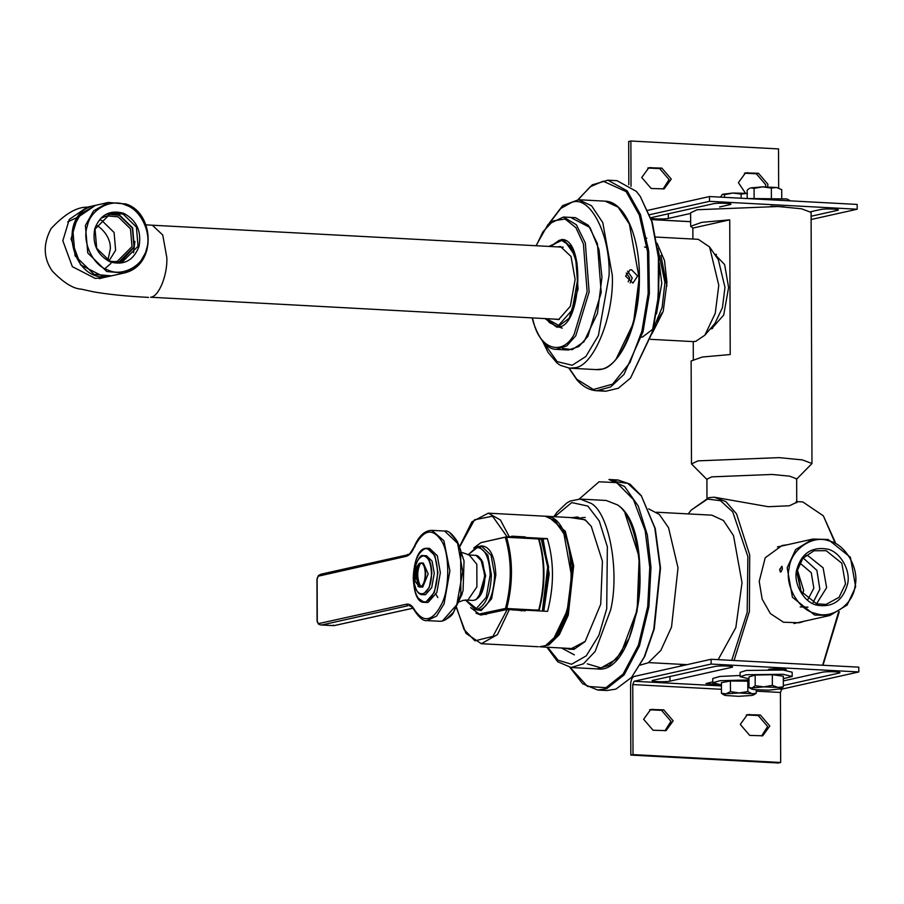 <?xml version="1.0" encoding="UTF-8"?>
<svg xmlns="http://www.w3.org/2000/svg" width="904" height="904" viewBox="0 0 904 904"><rect width="100%" height="100%" fill="white"/><g stroke="black" fill="none" stroke-linecap="round" stroke-linejoin="round"><path stroke-width="1.36" d="M796.198 501.584L802.797 501.935L823.352 515.834L834.731 542.072M838.539 612.155L822.651 665.231M822.99 665.254L839.251 611.737M835.307 542.377L823.352 515.834M734.059 660.496L749.382 611.511L749.721 555.022L736.568 513.901L725.912 501.652L714.205 497.2L708.905 497.652L691.221 510.082L707.561 499.076L720.488 500.692L732.76 511.958L747.879 556.615L747.19 612.437L731.709 660.372M804.82 621.093L799.396 622.766L783.497 622.234L770.366 613.567L762.151 599.126L759.213 581.385L765.225 557.757L782.118 545.462L787.169 544.796M796.74 501.663L797.192 502.07L789.418 505.765L768.231 506.703L714.205 497.2M681.164 665.965L680.17 664.293M688.204 513.901L691.221 510.082M718.16 659.649L735.822 627.636L742.026 582.741L733.517 535.62L723.46 520.512L711.9 515.167L656.62 512.218M692.859 228.079L690.656 226.294L701.832 222.339L729.743 219.841L692.859 228.079L692.893 239.029M729.743 219.841L730.217 354.526L702.306 357.023L691.131 360.978L691.492 463.944L707.188 479.719M693.311 359.171L693.255 341.599M710.261 328.909L711.663 328.717L723.697 315.067L728.601 287.495L724.624 264.556L714.273 253.787M796.74 502.76L796.661 478.837L789.587 476.159L772.129 474.453L711.776 476.86L706.905 479.154L706.973 498.183M796.379 479.402L811.973 463.526L811.091 212.395L801.599 208.801L778.163 206.507L697.154 209.739L690.611 212.824L690.656 226.294M811.973 463.526L802.469 459.921L779.045 457.627L698.035 460.859L691.492 463.944M645.512 238.023L646.812 238.227M657.807 248.363L664.937 282.579L662.135 307.416L653.535 328.276M652.971 329.079L642.574 337L640.213 337.248M652.236 333.316L663.208 311.417L666.96 282.5L664.496 260.533L657.061 243.21M656.473 313.891L661.773 283.28L659.197 262.985M650.496 339.316L692.826 341.588L695.741 341.339L704.849 335.203L715.256 313.326L718.782 285.268L709.561 246.95L698.295 239.323L655.954 237.063M704.849 335.203L714.894 323.508L722.432 307.676L724.974 287.37L718.307 259.651L709.561 246.95M782.016 566.266L779.926 569.497L780.401 572.062M779.666 569.418L781.937 566.243L782.401 568.808L781.158 571.712L780.321 572.04L779.666 569.418M789.169 567.961C790.921 549.575 812.606 534.637 828.606 540.795C845.183 543.699 859.704 568.706 855.014 586.267C853.274 604.652 831.59 619.59 815.589 613.432C799.012 610.528 784.48 585.521 789.169 567.961M787.169 567.746L792.412 597.239L814.64 615.036L829.951 615.477L847.172 605.013L855.647 586.786L850.404 557.293L828.177 539.496L812.877 539.055L795.656 549.53L787.169 567.746M827.126 549.044C811.464 546.558 801.306 553.564 796.65 570.04C793.023 583.611 804.255 602.934 817.069 605.183C832.731 607.669 842.89 600.674 847.534 584.187C851.161 570.616 839.94 551.293 827.126 549.044M801.08 591.431L796.989 573.102M826.177 550.694L841.816 563.215L845.5 583.961L839.014 597.363L825.985 604.414L816.651 603.838L801.012 591.318L797.328 570.571L802.808 558.344L813.995 550.751L826.177 550.694M805.713 555.316L808.165 555.858L823.103 567.814L826.629 587.645L816.549 603.804M807.995 607.183L800.176 606.912M807.961 599.386L813.837 588.21L811.272 572.763L799.837 562.977M813.103 602.539L819.849 589.159L816.877 570.345L803.136 557.938M797.418 570.108L803.656 590.481L802.741 593.951M664.948 730.794L670.971 721.324L661.547 710.352L649.648 709.787M663.728 709.855L673.164 720.838L666.056 730.624L653.061 730.24L643.625 719.256L650.722 709.471L663.728 709.855L661.547 710.352M761.597 735.958L767.62 726.488L758.185 715.516L746.297 714.962M760.377 715.03L769.812 726.002L762.705 735.788L749.71 735.404L740.274 724.42L747.371 714.635L760.377 715.03L758.185 715.516M783.327 680.938L822.154 672.26C827.149 671.017 844.709 671.954 838.799 673.152L783.339 685.537M839.805 672.678L838.799 673.152L838.788 672.203M768.456 669.389C773.462 668.146 791.011 669.084 785.101 670.282L785.101 669.333M786.118 669.807L785.248 670.248M718.431 684.543L705.99 683.593L712.781 681.831M714.759 666.519C719.765 665.276 737.325 666.214 731.404 667.412L669.954 681.141C664.96 682.384 647.4 681.446 653.309 680.249L714.759 666.519M732.421 666.937L731.404 667.412L731.404 666.463M652.292 680.723L653.309 680.249M633.015 754.603L630.834 755.089L630.585 685.051C630.8 680.305 631.975 677.446 634.111 676.474L711.132 659.276L711.143 664.056L634.122 681.266L632.766 684.565L633.015 754.603L780.672 762.49L780.423 692.453L781.779 689.153L858.8 671.954L711.143 664.056M780.672 762.49L778.491 762.987L630.834 755.089M858.8 671.954L858.789 667.163L711.132 659.276M783.339 686.825L780.254 689.085C782.084 688.475 781.282 687.921 777.858 687.424L763.778 686.87L772.355 685.356L777.858 687.424L783.339 686.825L783.305 676.192L772.321 674.723L755.156 675.085L748.964 676.926L749.009 687.56L752.105 687.978L755.19 685.718L763.778 686.87L752.105 687.978L751.405 688.904L749.009 687.56M752.105 687.978C750.275 688.588 751.077 689.142 754.501 689.639L768.581 690.181L781.022 688.769M755.156 675.085L755.19 685.718M772.321 674.723L772.355 685.356M748.975 678.802L740.093 676.644L746.365 674.734L783.079 674.282L792.175 676.463L783.316 678.689M740.093 676.644L740.082 672.384L746.354 670.463L783.067 670.022L792.164 672.203L792.175 676.463M748.987 681.198L730.421 680.983L721.437 682.678L721.471 693.311L725.968 693.809L724.093 695.006L725.686 695.492L738.579 696.317L751.766 695.458L753.642 694.905L752.049 693.775L739.156 692.95L725.968 693.809L730.455 691.616L739.156 692.95L747.845 691.594L752.049 693.775L756.252 693.266L753.642 694.905M724.093 695.006L721.471 693.311M730.421 680.983L730.455 691.616M747.8 680.961L747.845 691.594M756.241 689.831L756.252 693.266M721.448 684.882L712.793 682.746L719.923 680.723L748.975 679.944M712.793 682.746L712.77 678.486L719.912 676.452L740.093 675.48M765.541 186.845L765.733 184.744L756.298 173.76L744.41 173.206M745.495 193.207L738.387 182.676L745.484 172.89L758.479 173.274L767.914 184.258L767.62 186.879M663.061 189.038L669.084 179.58L659.649 168.596L647.761 168.042M651.174 188.484L641.738 177.512L648.835 167.726L661.841 168.11L671.265 179.082L664.169 188.868L651.174 188.484M690.611 213.434L668.338 218.406C663.344 219.649 645.784 218.712 651.694 217.514L713.143 203.784C718.149 202.541 735.709 203.479 729.788 204.677L719.595 206.959M730.805 204.202L729.788 204.677L729.788 203.728M650.688 218L651.694 217.514M770.942 206.191L784.367 206.892M810.775 211.705L820.538 209.536C825.533 208.282 843.093 209.231 837.183 210.417L811.103 216.248M838.189 209.943L837.183 210.417L837.172 209.468M628.834 184.744L628.687 141.51L630.868 141.013L778.525 148.911L778.66 187.93M811.114 219.514L857.184 209.219L857.173 204.428L709.516 196.541L709.527 201.332L857.184 209.219M709.527 201.332L649.693 214.689M647.919 210.304L709.516 196.541M630.868 141.013L631.026 186.314M741.133 194.066L732.794 193.038L747.45 193.377L741.133 194.066L741.144 198.225M724.477 194.676L722.465 194.292L732.794 193.038L724.477 194.676L724.488 197.343M722.465 194.292L720.477 197.128M776.525 187.49L781.711 189.591L776.525 187.49L771.349 188.066L762.716 186.868L776.525 187.49M762.716 186.868L754.083 188.348L750.614 187.908L762.716 186.868M749.563 188.326L747.167 190.156L747.19 198.383M771.394 198.699L771.349 188.066M781.745 198.27L781.711 189.591M754.117 198.982L754.083 188.348M790.514 200.869L786.796 198.925L746.162 198.496M631.5 269.742L637.636 275.969L633.003 283.088L625.602 276.127L630.054 269.867L631.5 269.742M558.005 326.841L562.299 328.118M562.424 348.322L572.164 349.69L583.95 341.757L597.431 313.439L601.974 277.132L599.013 249.73L590.052 227.537L571.701 218M628.167 281.845L629.794 278.093L626.246 273.064M630.167 282.963L632.224 277.991L627.568 271.2M553.79 319.067L558.638 319.564L570.356 306.264L575.136 279.415L571 256.465L560.469 246.509L557.655 246.882M648.349 248.103L644.575 247.007M657.366 308.162L659.468 268.77M532.162 317.914L533.518 322.931C539.767 340.514 547.372 349.328 556.31 349.373L568.401 350.017L578.899 346.514L587.871 336.412L601.205 292.58L597.397 243.628L588.459 225.401L575.475 217.672L563.384 217.028L548.05 224.407L536.015 245.73M562.65 240.215L563.61 239.967M558.977 326.581L558.062 326.231M580.278 518.094L581.114 517.856M582.199 517.63L585.238 517.45M563.135 648.078L573.848 649.445L585.103 641.591L600.719 604.256L602.426 561.271L591.261 526.343L585.204 519.777L570.119 517.551M572.096 517.653L577.057 517.009L585.634 520.376L591.453 526.614M585.317 641.343L569.972 649.354L565.113 648.191M574.243 517.766L578.119 517.111M571.057 649.366L567.26 648.304M523.224 610.708L525.574 610.177L525.393 610.821L507.291 609.432L480.804 615.059L475.967 613.127M509.427 537.281L511.901 536.727L511.709 536.174L525.134 536.897L525.326 537.451L522.851 538.004M522.422 537.496L525.134 536.897M525.326 537.451L547.338 538.626C554.107 561.373 554.186 585.622 547.587 611.364L525.574 610.177M481.414 542.524L507.042 536.705L511.901 536.727M547.338 538.626L539.089 539.338M543.801 611.16L549.191 573.859L543.168 539.552M541.349 539.462L547.677 567.045L542.366 611.081M648.631 508.85L659.321 514.433L668.553 527.721L678.011 567.859L671.525 627.082L660.824 650.428L648.281 662.768L640.269 665.095M542.366 539.507L548.581 566.966L543.304 611.127M512.026 609.884L521.337 610.381L521.337 610.98M510.76 537.36L521.506 537.925M522.422 537.722L522.422 537.123L511.687 536.547L511.687 537.145M111.248 275.889L103.361 276.556L80.546 264.827L71.02 238.916L77.495 217.548L95.496 205.332M104.807 268.804L110.932 263.38M139.035 246.43C133.532 260.51 123.893 265.663 110.118 261.877C97.191 255.007 92.072 243.967 94.75 228.757C100.242 214.677 109.881 209.525 123.667 213.299C136.594 220.18 141.713 231.221 139.035 246.43M109.079 260.872L115.622 250.261L114.096 232.497L101.813 220.497L99.915 219.841M101.734 217.954L107.022 215.875L118.198 216.836L130.481 228.836L132.007 246.6L117.204 261.437L111.531 261.81M118.209 262.759L133.973 246.962L132.357 228.057L119.271 215.276L107.384 214.259M109.192 213.559L119.373 214.926L132.651 227.898L134.289 247.086L120.153 262.612M138.052 246.25L122.051 262.284L109.972 261.256L96.694 248.284L95.044 229.085L111.045 213.05L123.125 214.078L136.402 227.062L138.052 246.25M470.6 607.624L479.188 614.031L505.505 608.437L539.066 610.223C545.485 585.035 545.394 561.282 538.818 538.987L505.257 537.202L480.973 542.626L473.798 547.903M538.818 538.987L538.501 538.841C544.976 561.158 545.055 584.899 538.75 610.076L510.489 609.375M631.557 677.401L644.665 656.62L654.225 629.026L660.508 567.983L655.253 528.535L641.275 495.697L654.812 528.004L660.112 567.791L653.773 629.365L644.134 657.197L631.557 677.401L615.918 689.108L606.81 690.532L597.691 690.046L606.787 688.611L624.099 674.892L639.478 645.84L648.914 606.754L650.982 567.305L647.366 535.01L638.269 506.059L624.596 486.51L608.946 479.504L618.065 479.99L630.031 484.148L641.275 495.697M641.557 496.104L627.783 483.38L613.42 481.335M611.104 480.747L618.065 479.99M630.517 378.087L652.643 331.824L658.654 296.919L658.824 257.753L652.281 222.26L640.235 196.383L651.818 221.661L658.417 257.459L658.259 296.964L652.179 332.186L630.517 378.087L618.313 388.257L605.77 391.229L601.228 390.494M605.77 391.229L596.64 390.731L610.596 386.98L623.952 374.425L643.06 331.689L649.366 293.619L648.733 251.255L640.45 214.519L627.184 190.857L607.895 180.19L617.025 180.687L636.314 191.343L640.235 196.383M475.594 555.327C477.741 555.203 480.114 557.474 482.702 562.152L485.041 575.611C484.397 590.685 480.442 598.956 473.176 600.437L476.114 599.668L482.239 590.674L484.623 575.599L482.137 561.599L475.956 555.361L469.221 554.988L476.826 564.254L476.905 586.877L467.956 600.019L462.927 600.414M318.129 623.703L406.28 604.245C409.399 603.646 412.1 605.443 414.382 609.624C423.806 623.703 433.095 621.421 442.248 602.798C449.672 587.306 449.548 553.892 442.033 541.722C432.767 527.224 423.479 529.1 414.168 547.349C411.919 552.547 409.229 555.553 406.111 556.356L407.128 554.954L320.976 574.198L318.547 575.452L317.123 578.967L317.27 621.387L318.716 624.302L320.965 624.98L333.915 625.67L413.004 608.222M317.417 622.438L317.202 619.658M406.28 604.245L407.625 605.804L321.892 624.958L334.028 625.613L333.361 625.082L334.028 625.613L412.97 608.189M317.259 577.848L317.055 580.978M458.17 602.685L463.063 590.753L464.046 560.988L460.904 551.485M467.956 600.019L463.571 600.29M449.853 532.897L457.367 541.507L460.69 550.129L460.848 594.482L453.582 612.234L445.197 619.997M436.09 594.538L437.852 597.555M421.727 563L420.586 563.09C416.767 570.707 416.789 578.526 420.665 586.549L419.298 586.854C415.422 578.831 415.399 571.012 419.219 563.395L421.727 563M419.298 586.854L415.117 581.283L415.817 568.175L419.445 563.26M420.45 587.069L420.439 586.12M420.586 563.09C426.699 562.717 426.778 584.187 420.665 586.549M420.891 586.707C423.818 584.685 425.4 580.368 425.637 573.769C425.355 567.271 423.75 563.667 420.812 562.955L423.343 563.09L428.168 573.904L422.744 587.091L419.524 587.012L415.117 581.283M422.902 555.677L426.439 555.711L432.055 561.034L434.27 573.283L431.716 587.623L425.456 594.719L421.931 594.685L423.038 594.595L429.298 587.487L431.852 573.147C431.242 561.542 428.259 555.723 422.902 555.677L419.32 558.152M418.145 598.177L424.213 602.346C409.139 603.318 410.439 549.982 425.501 548.344L429.524 548.332L437.299 555.7L440.361 572.661L436.835 592.515L428.168 602.346L426.631 602.482L424.213 602.346L425.75 602.211L434.417 592.38L437.943 572.537L434.892 555.576L427.106 548.208L425.558 548.344M652.993 709.29L650.801 709.776M749.631 714.454L747.45 714.94M669.954 681.141L669.943 676.35M781.779 689.153L780.265 689.074M721.448 685.933L634.122 681.266M780.423 692.453L756.241 691.164M721.46 689.3L632.766 684.565M747.744 172.698L745.563 173.195M758.479 173.274L756.298 173.76M651.095 167.534L648.914 168.02M661.841 168.11L659.649 168.596M668.327 213.615L668.338 218.406M651.422 219.548L690.645 221.638M605.16 201.163L618.099 207.14L629.376 224.068L638.891 276.839C640.744 317.925 619.884 368.708 600.957 369.182L596.154 369.6C618.924 372.086 640.145 325.27 639.388 276.929C639.58 236.034 624.472 201.502 605.16 201.163L578.583 199.739L562.627 205.637L549.078 223.367M616.279 358.707L633.467 323.044L639.286 276.974M542.762 341.542L548.039 352.379L557.056 363.069L560.344 365.329L569.577 368.177L574.368 367.77C593.306 367.284 614.166 316.502 612.313 275.415L602.798 222.644L591.521 205.716L578.583 199.739M546.332 318.671L549.485 322.649L556.751 326.163L559.192 325.96M577.08 263.007L570.684 246.351L561.35 240.148L558.898 240.351M550.14 222.373L560.762 208.451L571.644 202.428C590.018 194.688 610.596 234.893 609.081 275.55L598.403 335.542L585.871 356.481L572.221 365.261L557.113 361.611L543.711 342.639M550.4 246.498L558.367 240.927C567.881 236.904 578.549 257.753 577.769 278.827L572.232 309.925L558.661 325.327L546.536 318.683M556.31 349.373L566.808 345.859L575.791 335.768L589.125 291.935L585.317 242.984L576.379 224.757L563.384 217.028M549.937 246.476L561.373 239.549C586.368 237.594 581.351 331.384 556.717 326.762L546.084 318.66M545.067 318.603L557.067 327.338L569.158 318.253L578.074 288.964L575.532 256.261L563.7 239.526L548.92 246.419M532.388 317.925L533.62 322.423C540.208 349.599 562.469 356.244 574.085 334.503L587.125 291.664L583.396 243.831L575.916 227.672L565.102 219.005L553.191 220.892L542.942 231.752L536.241 245.741M587.306 663.852L601.115 667.932L616.234 659.219L629.082 638.28L637.117 611.059L639.207 557.033L625.048 513.438M554.683 516.726L571.735 502.579L587.849 506.082L599.228 520.941L607.352 546.796L606.72 608.81L598.866 635.376L586.312 655.795L571.565 664.259L558.107 660.225L547.7 647.253M617.127 504.76C635.128 514.353 645.885 572.944 636.687 611.296L621.195 652.812L609.454 665.22L597.205 668.904L571.158 667.514L583.408 663.83L595.16 651.422L610.652 609.906C619.85 571.554 609.093 512.963 591.092 503.37L580.165 499.076L606.211 500.477L617.127 504.76M553.881 638.224L567.215 610.663L571.735 575M541.925 646.428L542.117 646.416C578.492 642.043 581.837 514.5 545.191 516.218L555.214 520.851L563.96 533.959L571.339 574.865C572.774 606.697 556.604 646.055 541.925 646.428M509.212 536.592L500.364 519.924L488.273 513.167L471.899 521.845L459.661 546.378M456.384 607.635L465.944 633.342L481.301 643.704L497.415 634.642L509.472 609.319M507.291 609.432L492.974 636.359L474.962 640.834L464.023 629.466L456.543 607.364M459.786 546.671L474.532 519.789L492.556 516.207L507.042 536.705M539.564 646.755L548.875 644.947L559.339 634.653L568.266 615.172L573.678 565.734L565.305 531.269L547.88 516.353L546.524 516.353M553.18 519.054L566.39 536.806L572.469 565.915L567.136 614.663L558.322 633.874L546.457 644.778M559.373 319.372L150.572 297.224C158.686 297.02 167.624 275.257 166.833 257.651L162.754 235.04L152.369 225.22L563.226 247.187M95.361 205.366L87.157 207.197L69.303 219.378L62.828 240.746L72.354 266.657L95.169 278.387L102.92 277.743L99.383 278.669M125.927 205.208C140.934 209.581 152.2 233.876 146.414 249.368C143.261 265.923 122.063 277.257 107.858 269.98C92.841 265.595 81.575 241.311 87.372 225.819C90.524 209.265 111.723 197.931 125.927 205.208M125.633 203.954L108.333 202.473L93.564 210.892L85.405 225.458L87.756 252.95L106.774 271.539L124.085 273.019L138.843 264.601L147.013 250.035M111.384 275.856L94.084 274.375L75.055 255.787L72.704 228.294L80.863 213.728L95.632 205.31L108.333 202.473L125.803 203.965C154.313 212.259 157.465 265.606 124.085 273.019L111.384 275.856C71.495 287.043 54.737 212.18 95.632 205.31M133.532 252.724L134.899 241.345M481.222 613.861L486.273 614.132M506.805 608.369C513.11 583.193 513.031 559.452 506.556 537.134M479.515 596.708L485.685 575.882L481.493 559.712M468.114 554.886L476.159 547.451C484.567 547.519 489.245 556.661 490.194 574.876L486.182 597.374L476.374 608.516L465.616 599.883M480.352 546.739L481.979 546.615L491.064 555.203L494.624 575C493.787 594.154 489.041 605.691 480.397 609.624L477.176 609.454C485.821 605.522 490.567 593.984 491.403 574.82L487.832 555.033L478.758 546.445L476.962 546.604M475.979 609.635L481.21 610.562L491.606 598.764L495.844 574.944C494.838 555.666 489.889 545.982 480.984 545.914L479.357 546.479M505.257 537.202C511.833 559.497 511.924 583.238 505.505 608.437M579.193 499.053L599.058 481.787L616.697 482.634L633.489 499.686L645.185 530.727L649.773 567.407L647.716 606.516L638.36 645.275L623.116 674.079L605.951 687.684L587.498 686.418L570.198 667.434M578.164 199.727L590.244 186.755L603.171 181.195L626.167 191.625L639.32 215.084L647.524 251.504L648.157 293.506L641.896 331.259L629.964 362.56L612.584 384.155L593.374 389.511L576.763 379.228L569.17 368.143M478.747 597.307L484.951 575.712L480.792 559.034M406.111 556.356L317.959 576.266M410.167 605.94L408.992 605.691C410.608 605.68 412.416 607.239 414.394 610.403C419.196 617.827 423.4 621.229 427.004 620.596L436.587 616.087L444.079 603.815L449.898 570.899L443.864 540.637L431.829 530.365C424.665 530.478 418.755 535.97 414.122 546.841C407.026 558.966 409.41 552.468 407.128 554.954M415.038 546.457L414.168 547.349M415.264 610.878L414.382 609.624M462.306 593.578L453.582 612.234C452.576 615.127 448.949 618.053 442.689 621.037L439.796 621.274L442.372 621.059L456.814 604.674L462.701 571.588L457.593 543.315L444.621 531.043L431.829 530.365M442.372 621.059L443.401 620.573M417.908 586.357L419.524 587.012M422.643 555.96C427.908 556.005 430.846 561.734 431.445 573.17C432.01 597.759 413.569 601.883 413.964 577.068C414.484 565.395 417.377 558.356 422.643 555.96M425.298 548.626C432.632 548.683 436.711 556.661 437.547 572.548C436.824 588.786 432.801 598.572 425.479 601.906C418.145 601.849 414.066 593.871 413.241 577.984C413.953 561.746 417.976 551.96 425.298 548.626M648.575 662.598L687.017 664.655M710.725 328.367L712.578 328.468M714.68 254.374L716.533 254.476M829.951 615.477L793.938 623.523M812.877 539.055L777.44 546.965M775.146 668.813L775.146 669.525M690.645 221.706L651.434 219.604M569.577 368.177L596.154 369.6M556.751 326.163L559.915 326.333M550.197 246.487L561.35 240.148L564.514 240.317M661.784 313.123L657.344 321.53M643.241 329.881L642.292 329.768M646.778 245.685L647.739 245.673M660.88 255.493L666.915 286.014M606.211 500.477L617.511 504.895C657.355 529.8 639.93 676.011 597.205 668.904M571.158 667.514L557.666 661.728L546.897 647.219M553.869 516.681L556.887 512.398L566.774 502.974L570.356 501.008L580.165 499.076M561.508 647.999L574.356 654.846M574.616 648.812L573.724 648.643M580.696 518.116L581.611 518.048M545.191 516.218L488.273 513.167M481.301 643.704L538.208 646.744M574.933 648.71L540.897 646.891M581.916 518.173L547.88 516.353M96.671 225.706C95.553 224.09 110.932 233.39 110.356 248.837L107.892 260.295M67.71 221.887L78.049 217.05M111.113 275.912L102.92 277.743M87.157 207.197C76.738 206.914 64.715 214.045 51.087 228.576C42.929 243.922 43.313 258.058 52.229 270.997C63.495 282.681 73.167 288.738 81.247 289.144L93.813 291.89C108.322 294.41 126.549 296.252 148.516 297.405M145.815 224.836L152.369 225.22M538.953 538.92C545.541 561.248 545.62 584.99 539.202 610.166M480.408 546.75L478.657 547.395M481.979 546.615L478.758 546.445L467.933 554.853M475.38 609.612L465.515 600.086M479.188 614.031L486.273 614.415M569.938 667.412L582.662 683.763L597.691 690.046M568.91 368.131L576.888 379.861C582.91 386.663 589.498 390.291 596.64 390.731M607.895 180.19L592.301 184.834L577.916 199.716M473.176 600.437L466.758 600.098M317.089 621.071L316.954 579.419M459.255 601.872L463.164 600.369M461.899 552.423L469.221 554.988M439.796 621.274L427.004 620.596M464.046 560.988L457.367 541.507C452.271 533.699 448.022 530.207 444.621 531.043M419.32 563.282L415.817 568.175M421.931 594.685C418.812 594.357 416.495 591.397 414.959 585.781C410.585 571.305 419.987 552.909 422.846 555.689L424.021 555.587"/></g></svg>
